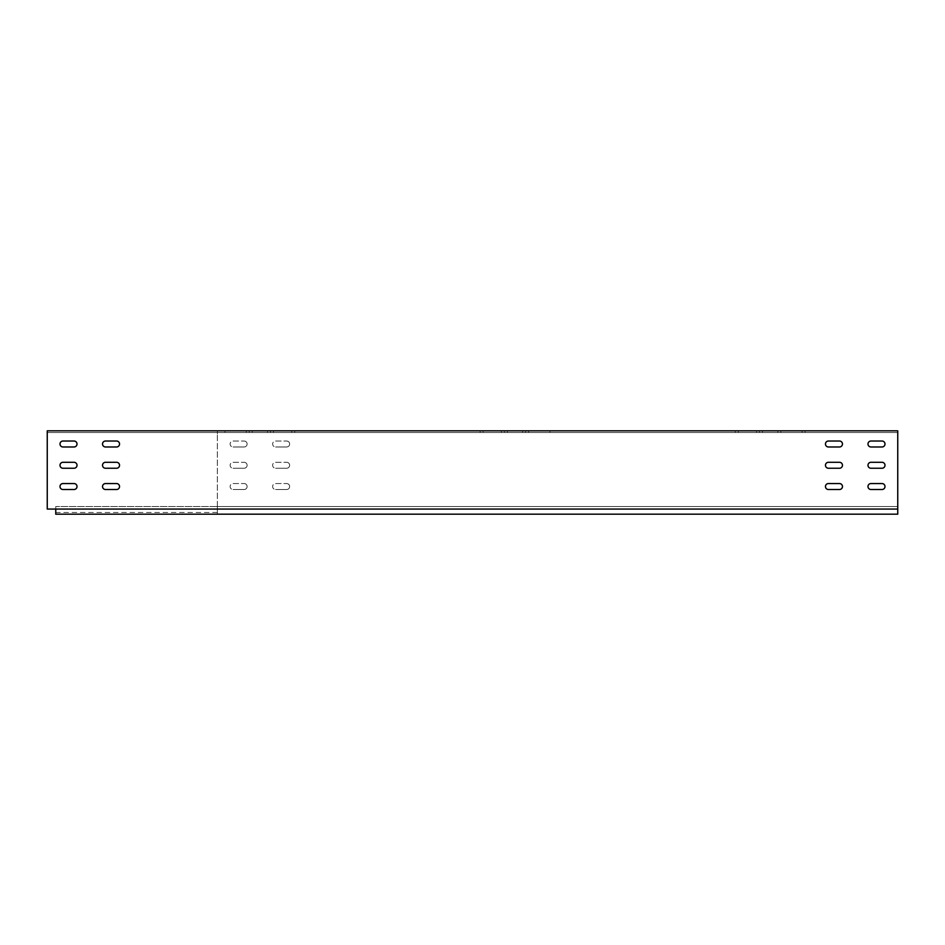 <?xml version="1.0" encoding="UTF-8"?>
<svg xmlns="http://www.w3.org/2000/svg" width="945" height="945" viewBox="0 0 945 945"><rect width="100%" height="100%" fill="white"/><g stroke="black" fill="none" stroke-linecap="round" stroke-linejoin="round"><path stroke-width="0.71" stroke-dasharray="4.72 3.54" d="M247.117 465.271A2.977 2.977 0 0 0 244.141 462.294A2.977 2.977 0 0 1 247.117 465.271A2.977 2.977 0 0 1 244.141 468.247L233.084 468.247L244.141 468.247A2.977 2.977 0 0 0 247.117 465.271M247.117 486.533A2.977 2.977 0 0 0 244.141 483.556A2.977 2.977 0 0 1 247.117 486.533A2.977 2.977 0 0 1 244.141 489.51L233.084 489.51L244.141 489.51A2.977 2.977 0 0 0 247.117 486.533M289.642 444.008A2.977 2.977 0 0 0 286.666 441.031A2.977 2.977 0 0 1 289.642 444.008A2.977 2.977 0 0 1 286.666 446.985L275.609 446.985L286.666 446.985A2.977 2.977 0 0 0 289.642 444.008M289.642 465.271A2.977 2.977 0 0 0 286.666 462.294A2.977 2.977 0 0 1 289.642 465.271A2.977 2.977 0 0 1 286.666 468.247L275.609 468.247L286.666 468.247A2.977 2.977 0 0 0 289.642 465.271M289.642 486.533A2.977 2.977 0 0 0 286.666 483.556A2.977 2.977 0 0 1 289.642 486.533A2.977 2.977 0 0 1 286.666 489.51L275.609 489.51L286.666 489.51A2.977 2.977 0 0 0 289.642 486.533M247.117 444.008A2.977 2.977 0 0 0 244.141 441.031A2.977 2.977 0 0 1 247.117 444.008A2.977 2.977 0 0 1 244.141 446.985L233.084 446.985L244.141 446.985A2.977 2.977 0 0 0 247.117 444.008M842.467 465.271A2.977 2.977 0 0 0 839.491 462.294A2.977 2.977 0 0 1 842.467 465.271A2.977 2.977 0 0 1 839.491 468.247L828.434 468.247A2.977 2.977 0 0 1 825.457 465.271A2.977 2.977 0 0 1 828.434 462.294L839.491 462.294A2.977 2.977 0 0 1 842.467 465.271A2.977 2.977 0 0 1 839.491 468.247L828.434 468.247L839.491 468.247A2.977 2.977 0 0 0 842.467 465.271M842.467 486.533A2.977 2.977 0 0 0 839.491 483.556A2.977 2.977 0 0 1 842.467 486.533A2.977 2.977 0 0 1 839.491 489.51L828.434 489.51A2.977 2.977 0 0 1 825.457 486.533A2.977 2.977 0 0 1 828.434 483.556L839.491 483.556A2.977 2.977 0 0 1 842.467 486.533A2.977 2.977 0 0 1 839.491 489.51L828.434 489.51L839.491 489.51A2.977 2.977 0 0 0 842.467 486.533M882.016 441.031L870.959 441.031L882.016 441.031A2.977 2.977 0 0 1 884.992 444.008A2.977 2.977 0 0 1 882.016 446.985L870.959 446.985A2.977 2.977 0 0 1 867.982 444.008A2.977 2.977 0 0 1 870.959 441.031L882.016 441.031A2.977 2.977 0 0 1 884.992 444.008A2.977 2.977 0 0 1 882.016 446.985L870.959 446.985L882.016 446.985A2.977 2.977 0 0 0 884.992 444.008M884.992 465.271A2.977 2.977 0 0 0 882.016 462.294A2.977 2.977 0 0 1 884.992 465.271A2.977 2.977 0 0 1 882.016 468.247L870.959 468.247A2.977 2.977 0 0 1 867.982 465.271A2.977 2.977 0 0 1 870.959 462.294L882.016 462.294A2.977 2.977 0 0 1 884.992 465.271A2.977 2.977 0 0 1 882.016 468.247L870.959 468.247L882.016 468.247A2.977 2.977 0 0 0 884.992 465.271M884.992 486.533A2.977 2.977 0 0 0 882.016 483.556A2.977 2.977 0 0 1 884.992 486.533A2.977 2.977 0 0 1 882.016 489.51L870.959 489.51A2.977 2.977 0 0 1 867.982 486.533A2.977 2.977 0 0 1 870.959 483.556L882.016 483.556A2.977 2.977 0 0 1 884.992 486.533A2.977 2.977 0 0 1 882.016 489.51L870.959 489.51L882.016 489.51A2.977 2.977 0 0 0 884.992 486.533M839.491 441.031L828.434 441.031L839.491 441.031A2.977 2.977 0 0 1 842.467 444.008A2.977 2.977 0 0 1 839.491 446.985L828.434 446.985A2.977 2.977 0 0 1 825.457 444.008A2.977 2.977 0 0 1 828.434 441.031L839.491 441.031A2.977 2.977 0 0 1 842.467 444.008A2.977 2.977 0 0 1 839.491 446.985L828.434 446.985L839.491 446.985A2.977 2.977 0 0 0 842.467 444.008M273.483 432.526L225.004 432.526L273.483 432.526L249.244 432.526L273.483 432.526L273.483 430.825L273.483 432.526L273.483 430.825L270.506 430.825L273.483 430.825M528.633 432.526L480.154 432.526L528.633 432.526L504.394 432.526L528.633 432.526L528.633 430.825L528.633 432.526L528.633 430.825L525.656 430.825L528.633 430.825M507.37 430.825L507.37 432.526L507.37 430.825L507.37 432.526L507.37 430.825L504.394 430.825L507.37 430.825M549.895 432.526L504.394 432.526L549.895 432.526L522.679 432.526L549.895 432.526L522.679 432.526L549.895 432.526L522.679 432.526L549.895 432.526L549.895 430.825L549.895 432.526M546.919 430.825L522.679 430.825L546.919 430.825L522.679 430.825L546.919 430.825L522.679 430.825L546.919 430.825L546.919 432.526L546.919 430.825M805.045 432.526L735.304 432.526L805.045 432.526L805.045 430.825L805.045 432.526M783.783 430.825L735.304 430.825L805.045 430.825L780.806 430.825L783.783 430.825L783.783 432.526M762.52 430.825L762.52 432.526L762.52 430.825M294.745 430.825L294.745 432.526L294.745 430.825L294.745 432.526L294.745 430.825L291.769 430.825L294.745 430.825M252.22 430.825L252.22 432.526L252.22 430.825L252.22 432.526L252.22 430.825L249.244 430.825L252.22 430.825M249.244 430.825L291.769 430.825L267.529 430.825L291.769 430.825L267.529 430.825L291.769 430.825L267.529 430.825L291.769 430.825L267.529 430.825L270.506 430.825L270.506 432.526L249.244 432.526L270.506 432.526L270.506 430.825L270.506 432.526L270.506 430.825L270.506 432.526L270.506 430.825L270.506 432.526L270.506 430.825L270.506 432.526L270.506 430.825L270.506 432.526L270.506 430.825L270.506 432.526L270.506 430.825L246.267 430.825L270.506 430.825L246.267 430.825L270.506 430.825L246.267 430.825L249.244 430.825L249.244 432.526L249.244 430.825M227.981 432.526L225.004 432.526L227.981 432.526L227.981 430.825L225.004 430.825L227.981 430.825L227.981 432.526M217.35 514.174L217.35 433.802L217.35 514.174L897.75 514.174L897.75 430.825L897.75 432.526L47.25 432.526L47.25 430.825L47.25 432.526L897.75 432.526L897.75 509.071L897.75 430.825L217.35 430.825L217.35 433.802L217.35 430.825L47.25 430.825M504.394 430.825L525.656 430.825L522.679 430.825L525.656 430.825L525.656 432.526L525.656 430.825L525.656 432.526L525.656 430.825L525.656 432.526L525.656 430.825L525.656 432.526L525.656 430.825L525.656 432.526L525.656 430.825L525.656 432.526L525.656 430.825L525.656 432.526L525.656 430.825L480.154 430.825L504.394 430.825L480.154 430.825L504.394 430.825L480.154 430.825L504.394 430.825L504.394 432.526L504.394 430.825M483.131 430.825L480.154 430.825L483.131 430.825L483.131 432.526L483.131 430.825M780.806 430.825L802.069 430.825L777.829 430.825L780.806 430.825L780.806 432.526L780.806 430.825M897.75 509.071L55.755 509.071L897.75 509.071L217.35 509.071L217.35 506.52L897.75 506.52L217.35 506.52L217.35 512.473L217.35 509.071L897.75 509.071L55.755 509.071L55.755 506.52L897.75 506.52L897.75 512.473L897.75 506.52L55.755 506.52L55.755 512.473L55.755 509.071L47.25 509.071L47.25 432.526M116.566 483.556L105.509 483.556A2.977 2.977 0 0 0 102.532 486.533A2.977 2.977 0 0 0 105.509 489.51L116.566 489.51A2.977 2.977 0 0 0 119.542 486.533A2.977 2.977 0 0 0 116.566 483.556M74.041 441.031L62.984 441.031A2.977 2.977 0 0 0 60.007 444.008A2.977 2.977 0 0 0 62.984 446.985L74.041 446.985A2.977 2.977 0 0 0 77.017 444.008A2.977 2.977 0 0 0 74.041 441.031M74.041 462.294L62.984 462.294A2.977 2.977 0 0 0 60.007 465.271A2.977 2.977 0 0 0 62.984 468.247L74.041 468.247A2.977 2.977 0 0 0 77.017 465.271A2.977 2.977 0 0 0 74.041 462.294M74.041 483.556L62.984 483.556A2.977 2.977 0 0 0 60.007 486.533A2.977 2.977 0 0 0 62.984 489.51L74.041 489.51A2.977 2.977 0 0 0 77.017 486.533A2.977 2.977 0 0 0 74.041 483.556M116.566 441.031L105.509 441.031A2.977 2.977 0 0 0 102.532 444.008A2.977 2.977 0 0 0 105.509 446.985L116.566 446.985A2.977 2.977 0 0 0 119.542 444.008A2.977 2.977 0 0 0 116.566 441.031M116.566 462.294L105.509 462.294A2.977 2.977 0 0 0 102.532 465.271A2.977 2.977 0 0 0 105.509 468.247L116.566 468.247A2.977 2.977 0 0 0 119.542 465.271A2.977 2.977 0 0 0 116.566 462.294M828.434 441.031A2.977 2.977 0 0 0 825.457 444.008A2.977 2.977 0 0 0 828.434 446.985A2.977 2.977 0 0 1 825.457 444.008A2.977 2.977 0 0 1 828.434 441.031M870.959 483.556L882.016 483.556L870.959 483.556A2.977 2.977 0 0 0 867.982 486.533A2.977 2.977 0 0 0 870.959 489.51A2.977 2.977 0 0 1 867.982 486.533A2.977 2.977 0 0 1 870.959 483.556M870.959 462.294L882.016 462.294L870.959 462.294A2.977 2.977 0 0 0 867.982 465.271A2.977 2.977 0 0 0 870.959 468.247A2.977 2.977 0 0 1 867.982 465.271A2.977 2.977 0 0 1 870.959 462.294M870.959 441.031A2.977 2.977 0 0 0 867.982 444.008A2.977 2.977 0 0 0 870.959 446.985A2.977 2.977 0 0 1 867.982 444.008A2.977 2.977 0 0 1 870.959 441.031M828.434 483.556L839.491 483.556L828.434 483.556A2.977 2.977 0 0 0 825.457 486.533A2.977 2.977 0 0 0 828.434 489.51A2.977 2.977 0 0 1 825.457 486.533A2.977 2.977 0 0 1 828.434 483.556M828.434 462.294L839.491 462.294L828.434 462.294A2.977 2.977 0 0 0 825.457 465.271A2.977 2.977 0 0 0 828.434 468.247A2.977 2.977 0 0 1 825.457 465.271A2.977 2.977 0 0 1 828.434 462.294M233.084 441.031L244.141 441.031L233.084 441.031A2.977 2.977 0 0 0 230.107 444.008A2.977 2.977 0 0 0 233.084 446.985A2.977 2.977 0 0 1 230.107 444.008A2.977 2.977 0 0 1 233.084 441.031M275.609 483.556L286.666 483.556L275.609 483.556A2.977 2.977 0 0 0 272.632 486.533A2.977 2.977 0 0 0 275.609 489.51A2.977 2.977 0 0 1 272.632 486.533A2.977 2.977 0 0 1 275.609 483.556M275.609 462.294L286.666 462.294L275.609 462.294A2.977 2.977 0 0 0 272.632 465.271A2.977 2.977 0 0 0 275.609 468.247A2.977 2.977 0 0 1 272.632 465.271A2.977 2.977 0 0 1 275.609 462.294M275.609 441.031L286.666 441.031L275.609 441.031A2.977 2.977 0 0 0 272.632 444.008A2.977 2.977 0 0 0 275.609 446.985A2.977 2.977 0 0 1 272.632 444.008A2.977 2.977 0 0 1 275.609 441.031M233.084 483.556L244.141 483.556L233.084 483.556A2.977 2.977 0 0 0 230.107 486.533A2.977 2.977 0 0 0 233.084 489.51A2.977 2.977 0 0 1 230.107 486.533A2.977 2.977 0 0 1 233.084 483.556M233.084 462.294L244.141 462.294L233.084 462.294A2.977 2.977 0 0 0 230.107 465.271A2.977 2.977 0 0 0 233.084 468.247A2.977 2.977 0 0 1 230.107 465.271A2.977 2.977 0 0 1 233.084 462.294M55.755 509.071L55.755 514.174M802.069 430.825L802.069 432.526L802.069 430.825M759.544 430.825L759.544 432.526L759.544 430.825M291.769 430.825L291.769 432.526L291.769 430.825M738.281 430.825L738.281 432.526L738.281 430.825M225.004 430.825L225.004 432.526L225.004 430.825M267.529 430.825L267.529 432.526L267.529 430.825M735.304 430.825L735.304 432.526L735.304 430.825M777.829 430.825L777.829 432.526L777.829 430.825M756.567 430.825L756.567 432.526M522.679 430.825L522.679 432.526L522.679 430.825M480.154 430.825L480.154 432.526L480.154 430.825M246.267 430.825L246.267 432.526M501.417 430.825L501.417 432.526M217.35 512.473L55.755 512.473"/><path stroke-width="1.42" d="M884.992 444.008A2.977 2.977 0 0 0 882.016 441.031L870.959 441.031A2.977 2.977 0 0 0 867.982 444.008A2.977 2.977 0 0 0 870.959 446.985L882.016 446.985A2.977 2.977 0 0 0 884.992 444.008A2.977 2.977 0 0 0 882.016 441.031M842.467 444.008A2.977 2.977 0 0 0 839.491 441.031L828.434 441.031A2.977 2.977 0 0 0 825.457 444.008A2.977 2.977 0 0 0 828.434 446.985L839.491 446.985A2.977 2.977 0 0 0 842.467 444.008A2.977 2.977 0 0 0 839.491 441.031M897.75 509.071L897.75 430.825L47.25 430.825L47.25 509.071L55.755 509.071L55.755 514.174L897.75 514.174L897.75 509.071L55.755 509.071M839.491 483.556L828.434 483.556A2.977 2.977 0 0 0 825.457 486.533A2.977 2.977 0 0 0 828.434 489.51L839.491 489.51A2.977 2.977 0 0 0 842.467 486.533A2.977 2.977 0 0 0 839.491 483.556M882.016 462.294L870.959 462.294A2.977 2.977 0 0 0 867.982 465.271A2.977 2.977 0 0 0 870.959 468.247L882.016 468.247A2.977 2.977 0 0 0 884.992 465.271A2.977 2.977 0 0 0 882.016 462.294M882.016 483.556L870.959 483.556A2.977 2.977 0 0 0 867.982 486.533A2.977 2.977 0 0 0 870.959 489.51L882.016 489.51A2.977 2.977 0 0 0 884.992 486.533A2.977 2.977 0 0 0 882.016 483.556M839.491 462.294L828.434 462.294A2.977 2.977 0 0 0 825.457 465.271A2.977 2.977 0 0 0 828.434 468.247L839.491 468.247A2.977 2.977 0 0 0 842.467 465.271A2.977 2.977 0 0 0 839.491 462.294M105.509 483.556L116.566 483.556A2.977 2.977 0 0 1 119.542 486.533A2.977 2.977 0 0 1 116.566 489.51L105.509 489.51A2.977 2.977 0 0 1 102.532 486.533A2.977 2.977 0 0 1 105.509 483.556M62.984 441.031L74.041 441.031A2.977 2.977 0 0 1 77.017 444.008A2.977 2.977 0 0 1 74.041 446.985L62.984 446.985A2.977 2.977 0 0 1 60.007 444.008A2.977 2.977 0 0 1 62.984 441.031M62.984 462.294L74.041 462.294A2.977 2.977 0 0 1 77.017 465.271A2.977 2.977 0 0 1 74.041 468.247L62.984 468.247A2.977 2.977 0 0 1 60.007 465.271A2.977 2.977 0 0 1 62.984 462.294M62.984 483.556L74.041 483.556A2.977 2.977 0 0 1 77.017 486.533A2.977 2.977 0 0 1 74.041 489.51L62.984 489.51A2.977 2.977 0 0 1 60.007 486.533A2.977 2.977 0 0 1 62.984 483.556M105.509 441.031L116.566 441.031A2.977 2.977 0 0 1 119.542 444.008A2.977 2.977 0 0 1 116.566 446.985L105.509 446.985A2.977 2.977 0 0 1 102.532 444.008A2.977 2.977 0 0 1 105.509 441.031M105.509 462.294L116.566 462.294A2.977 2.977 0 0 1 119.542 465.271A2.977 2.977 0 0 1 116.566 468.247L105.509 468.247A2.977 2.977 0 0 1 102.532 465.271A2.977 2.977 0 0 1 105.509 462.294"/></g></svg>
